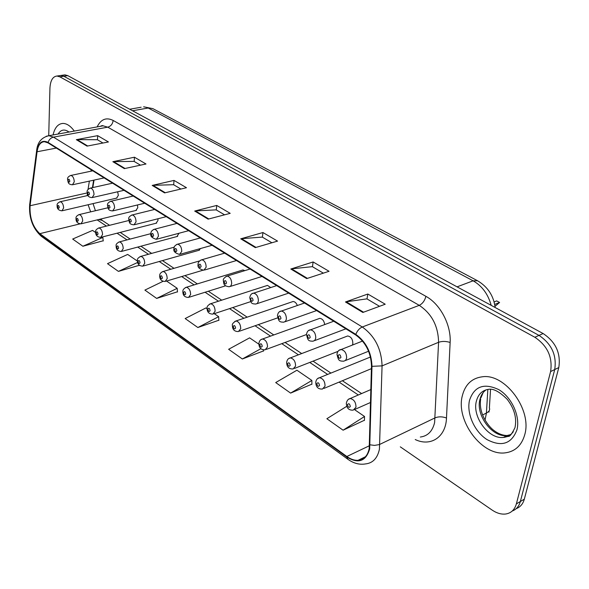 <?xml version="1.0" encoding="UTF-8"?>
<svg xmlns="http://www.w3.org/2000/svg" width="589" height="589" viewBox="0 0 589 589"><rect width="100%" height="100%" fill="white"/><g stroke="black" fill="none" stroke-linecap="round" stroke-linejoin="round"><path stroke-width="0.88" d="M352.421 345.021L352.833 343.726C352.826 339.264 351.103 336.672 347.672 335.966L346.31 336.488M324.708 324.539C324.083 320.784 322.433 318.723 319.753 318.354L318.516 318.804M297.335 305.492C296.304 302.937 294.875 301.612 293.05 301.516L291.93 301.899M270.719 287.557L267.48 285.4L266.471 285.724M244.803 270.631L242.97 269.953L242.057 270.233M176.965 236.528L178.997 233.259M156.048 223.238L157.985 220.448L157.904 218.777M135.926 210.45L137.789 207.674L137.458 204.972M116.556 198.14L118.352 195.371L117.66 191.771M94.041 180.101L92.819 187.56M198.729 250.354L200.635 248.499M524.74 434.704C532.265 409.819 505.193 373.448 482.575 376.754C471.892 378.079 465.126 384.484 462.277 395.963C455.739 420.649 481.905 456.173 505.229 452.845C515.117 451.549 521.618 445.505 524.74 434.704C532.265 409.819 505.193 373.448 482.575 376.754C471.892 378.079 465.126 384.484 462.277 395.963C455.739 420.649 481.905 456.173 505.229 452.845C515.117 451.549 521.618 445.505 524.74 434.704M74.302 131.075C70.643 126.053 66.881 123.506 63.001 123.418C58.097 123.712 54.784 127.563 53.047 134.955C54.784 127.563 58.097 123.712 63.001 123.418C66.881 123.506 70.643 126.053 74.302 131.075M369.207 448.546C367.661 455.79 363.943 459.714 358.053 460.326C354.401 460.517 350.669 459.236 346.847 456.497L39.809 233.656C32.756 226.993 29.516 217.687 30.076 205.738L37.07 151.763C38.057 145.314 40.501 141.964 44.418 141.713L48.062 142.899L355.69 334.95C365.717 342.231 370.982 352.62 371.482 366.115L369.207 448.546M369.678 448.884L371.983 366.329C371.468 352.48 366.071 341.826 355.793 334.375L48.077 142.42C42.165 139.541 38.41 142.575 36.812 151.513L29.825 205.487C29.251 217.724 32.572 227.258 39.802 234.098L346.759 457.027C358.362 464.058 366.005 461.349 369.678 448.884M516.222 508.646C520.286 507.107 522.98 503.948 524.32 499.163L558.799 367.558C560.971 353.304 555.751 341.966 543.132 333.543L67.794 75.65L63.811 76.231L61.013 75.444L59.585 75.65L61.013 75.444L63.811 76.231L539.009 335.399L63.811 76.231L59.806 76.82L57.015 76.025C52.738 76.489 50.374 80.56 49.932 88.247L48.732 135.706M558.799 367.558L554.72 369.553C556.877 355.255 551.643 343.866 539.009 335.399C551.643 343.866 556.877 355.255 554.72 369.553L520.359 501.511L554.72 369.553L550.605 371.563C552.754 357.221 547.505 345.787 534.856 337.269L59.806 76.82M512.253 511.009C516.325 509.485 519.027 506.319 520.359 501.511C519.027 506.319 516.325 509.485 512.253 511.009M95.698 232.552L92.547 230.402L72.675 239.046L82.872 246.246L103.23 240.768M137.465 261.133L127.673 254.426L107.5 263.658L118.433 271.389L139.033 265.374M163.057 281.314L144.894 290.097L156.659 298.409L177.473 291.791M346.788 406.277L326.866 418.727L343.092 430.198L364.422 420.259M290.605 393.099L311.875 380.457L296.922 370.223L275.711 382.563L290.605 393.099L311.883 384.153M258.888 344.197L249.611 337.858L228.628 349.284L242.351 358.988L263.519 350.919M207.085 308.754L205.892 307.944L185.16 318.553L197.845 327.521L218.858 320.225M400.306 446.845L492.08 510.045C496.667 513.152 501.143 514.484 505.509 514.035C511.038 513.218 514.661 509.838 516.369 503.875L550.605 371.563M112.852 161.695L134.447 157.211L146.006 163.992L124.345 168.623L112.852 161.695L113.611 161.614L125.008 168.483M76.342 139.674L97.671 135.654L108.428 141.964L87.017 146.116L76.342 139.674L77.085 139.608L87.673 145.984M240.739 238.817L262.944 232.537L277.559 241.107L255.317 247.608L240.739 238.817L241.512 238.678L256.001 247.409M290.819 269.018L313.134 261.965L329.045 271.286L306.707 278.597L290.819 269.018L291.592 268.849L307.399 278.369M345.471 301.973L367.83 294.029L385.213 304.218L362.853 312.457L345.471 301.973L346.251 301.782L363.546 312.207M152.19 185.417L174.02 180.411L186.485 187.722L164.589 192.89L152.19 185.417L152.949 185.314L165.266 192.736M194.687 211.046L216.723 205.443L230.196 213.343L208.108 219.137L194.687 211.046L195.452 210.921L208.793 218.961M216.723 205.443L216.281 209.934M224.564 214.823L216.178 209.868L195.452 210.921M174.02 180.411L173.674 184.777M180.897 189.04L173.571 184.71L152.949 185.314M367.83 294.029L367.006 298.925M379.522 306.317L366.91 298.866L346.251 301.782M313.134 261.965L312.457 266.714M323.354 273.149L312.361 266.655L291.592 268.849M262.944 232.537L262.392 237.153M271.89 242.764L262.296 237.095L241.512 238.678M97.671 135.654L97.487 139.784M102.965 143.024L97.384 139.726L77.085 139.608M134.447 157.211L134.182 161.46M140.476 165.178L134.078 161.393L113.611 161.614M197.845 327.521L218.652 316.676L218.865 320.445M214.263 313.672L218.652 316.676M242.351 358.988L260.934 348.666M263.489 349.903L263.526 351.147M311.875 380.457L311.883 384.389M343.092 430.198L364.539 416.482L364.414 420.494M354.585 409.672L364.539 416.482M156.659 298.409L177.201 288.315L177.495 292.011M166.569 281.041L177.201 288.315M118.433 271.389L137.686 262.436M138.982 264.814L139.056 265.587M82.872 246.246L102.832 237.433L103.252 240.982M102.206 237.006L102.832 237.433M67.794 75.65L64.996 74.869L63.56 75.075M494.679 304.454L499.582 302.466L494.996 306.361M499.582 302.466L496.667 300.898L494.09 301.936M87.341 193.818L87.194 195.636M346.847 456.497L369.553 445.667M48.077 142.42C49.042 139.564 50.838 137.804 53.474 137.149L362.279 326.998C374.876 336.024 381.473 348.982 382.07 365.879L379.412 449.282C377.446 458.264 372.8 463.145 365.467 463.926C359.511 464.935 353.65 463.381 347.885 459.273L346.759 457.027M420.325 437.031C427.732 436.096 432.495 431.273 434.616 422.571L438.577 342.29C438.238 326.07 431.796 313.753 419.258 305.345L107.75 127.158L103.104 125.818L100.579 126.274M370.083 444.82L374.538 445.402L379.382 444.577L435.205 417.8C438.687 416.46 442.449 416.526 446.491 418.006C445.88 437.178 430.625 446.999 415.223 439.534M101.168 126.171L101.36 125.759M97.148 126.9C100.918 119.206 106.248 117.056 113.147 120.443L425.913 296.333C424.765 300.699 422.549 303.703 419.258 305.345L362.279 326.998C359.452 328.272 357.287 330.731 355.793 334.375M46.222 136.265L48.946 135.706L53.474 137.149L107.75 127.158C110.865 126.245 112.661 124.007 113.147 120.443M36.812 151.513L36.717 150.107M425.913 296.333C440.182 304.012 451.248 324.885 450.136 342.452C445.983 341.156 442.133 341.097 438.577 342.29L382.07 365.879L371.983 366.329M29.825 205.487L29.744 204.037M39.802 234.098L41.289 236.263L347.885 459.273M450.136 342.452L446.491 418.006M516.369 503.875L524.32 499.163M534.856 337.269L543.132 333.543M37.07 151.763L56.353 148.075M30.076 205.738L87.187 192.927M91.192 169.823L90.971 171.193M89.373 181.117L87.997 189.606M88.122 204.744L90.662 211.863M39.809 233.656L79.986 223.879M97.178 219.888L106.425 226.088M117.049 233.215L127.01 239.892M137.716 247.071L148.45 254.271M159.244 261.509L170.803 269.254M181.684 276.55L194.12 284.892M205.082 292.247L218.467 301.215M229.526 308.629L243.912 318.281M255.059 325.754L270.535 336.128M281.785 343.667L298.417 354.821M309.762 362.434L327.646 374.42M339.102 382.106L358.318 394.991M369.899 402.751L370.591 403.222M100.682 219.034L102.339 220.47L98.753 219.506M485.034 420.148L486.418 413.051L482.553 414.973M491.197 305.367C488.075 294.117 482.052 285.93 473.114 280.806L457.071 286.85M490.541 389.322L489.393 407.875C490.136 409.892 489.142 411.623 486.418 413.051L487.854 389.395M152.875 108.641L143.642 106.793L152.875 108.641L477.569 280.762L473.114 280.806L148.222 108.015L132.54 110.776M129.698 109.23L141.124 107.235M348.349 399.408L350.153 398.525C353.996 399.394 355.94 402.294 355.984 407.235L353.29 410.106C348.865 410.489 346.546 408.162 346.332 403.134C347.039 400.358 348.32 398.819 350.153 398.525L370.923 389.535M350.315 406.52C349.733 403.723 348.784 403.075 347.473 404.577C348.055 407.374 349.005 408.022 350.315 406.52M346.626 358.112L345.64 360.313L343.777 361.19C338.763 361.138 338.432 360.468 336.967 354.217C337.453 351.412 338.793 349.844 340.979 349.498C344.727 350.352 346.612 353.216 346.626 358.112M338.101 355.557C338.682 358.377 339.632 358.995 340.935 357.398C340.339 354.571 339.397 353.952 338.101 355.557M339.183 350.3L362.544 341.06M486.183 389.793C483.024 391.994 480.933 395.256 479.91 399.57C475.617 415.208 492.301 437.693 507.019 435.543L511.112 434.505M480.676 398.981C478.334 413.581 488.465 426.738 494.414 430.831C498.508 433.85 502.711 435.418 507.019 435.543L503.485 437.406L508.447 436.353C509.765 436.714 511.944 433.806 514.992 427.629C516.958 418.08 514.359 408.633 507.188 399.29C499.84 392.002 493.825 388.652 489.15 389.233C482.457 390.073 478.187 394.093 476.346 401.293C472.069 416.968 488.767 439.534 503.485 437.406C507.571 436.964 510.847 435.065 513.306 431.715M469.485 400.432C466.459 413.574 474.484 431.641 486.97 439.571C501.519 447.184 511.51 443.951 516.943 429.867C520.455 416.408 511.753 397.244 498.795 389.638C483.989 382.703 474.219 386.303 469.485 400.432M317.905 378.462L319.532 377.718C323.147 378.558 324.981 381.37 325.047 386.156L322.448 389.034C318.156 389.322 315.925 387.069 315.763 382.283C316.168 379.633 317.427 378.109 319.532 377.718L370.466 357.008M319.525 385.456C318.943 382.717 318.038 382.106 316.816 383.608C317.39 386.34 318.296 386.958 319.525 385.456M288.897 358.532L290.37 357.898C293.764 358.716 295.501 361.44 295.59 366.078L293.094 368.964C288.897 369.141 286.755 366.962 286.652 362.426C287.071 359.746 288.308 358.237 290.37 357.898L347.672 335.966M290.2 365.401C289.626 362.728 288.772 362.139 287.623 363.641C288.19 366.314 289.052 366.903 290.2 365.401M261.229 339.536L262.554 339.006C265.749 339.801 267.406 342.445 267.516 346.943L265.109 349.837C261.015 349.925 258.946 347.812 258.895 343.483C259.27 340.832 260.493 339.345 262.554 339.006L319.753 318.354M262.252 346.288C261.685 343.667 260.868 343.107 259.793 344.602C260.353 347.223 261.177 347.782 262.252 346.288M234.805 321.425L235.998 320.976C239.016 321.741 240.592 324.311 240.717 328.684L238.405 331.57C234.393 331.57 232.39 329.516 232.405 325.4C231.963 324.119 233.163 322.647 235.998 320.976L293.05 301.516M235.578 328.044C235.018 325.481 234.238 324.944 233.229 326.439C233.789 328.993 234.569 329.531 235.578 328.044M315.763 338.13L314.82 340.339L313.024 341.208C308.135 341.053 307.995 340.633 306.479 334.456C306.972 331.629 308.283 330.076 310.418 329.788C313.937 330.613 315.719 333.389 315.763 338.13M307.517 335.686C308.099 338.439 308.997 339.028 310.212 337.438C309.63 334.67 308.724 334.088 307.517 335.686M308.813 330.458L333.72 321.233M286.387 319.113L285.488 321.329L283.758 322.19C279.002 322.014 278.936 321.579 277.441 315.638C277.934 312.796 279.23 311.257 281.314 311.021C284.627 311.817 286.313 314.519 286.387 319.113M278.398 316.764C278.972 319.466 279.827 320.018 280.968 318.435C280.393 315.733 279.532 315.181 278.398 316.764M279.878 311.581L304.528 303.011M258.387 300.994L257.54 303.202L255.862 304.064C251.142 303.733 251.348 303.622 249.765 297.703C250.259 294.846 251.525 293.329 253.564 293.138C256.686 293.911 258.299 296.525 258.387 300.994M250.649 298.741C251.216 301.377 252.033 301.907 253.101 300.331C252.526 297.688 251.709 297.158 250.649 298.741M252.283 293.602L276.675 285.621M69.009 132.039C64.547 128.858 60.917 129.521 58.12 134.027M209.551 304.13L210.619 303.747C213.476 304.491 214.97 306.987 215.118 311.242L212.894 314.128C208.94 314.018 207.004 312.015 207.085 308.121C206.798 306.574 207.976 305.117 210.619 303.747L267.48 285.4M210.096 310.617C209.544 308.106 208.793 307.591 207.851 309.078C208.403 311.581 209.147 312.096 210.096 310.617M185.38 287.594L186.345 287.27C189.047 287.992 190.475 290.421 190.637 294.559L188.502 297.438C184.696 297.335 182.818 295.383 182.87 291.592C182.664 289.891 183.827 288.455 186.345 287.27L242.97 269.953M185.726 293.948C185.182 291.489 184.467 290.995 183.577 292.475C184.121 294.934 184.836 295.42 185.726 293.948M162.225 271.765L163.094 271.492C165.656 272.192 167.026 274.555 167.21 278.59L165.148 281.468C161.423 281.299 159.604 279.4 159.685 275.762C159.56 273.937 160.701 272.516 163.094 271.492L199.561 260.912M162.402 277.993C161.865 275.578 161.172 275.115 160.341 276.587C160.878 278.987 161.563 279.458 162.402 277.993M231.676 283.699L230.866 285.908L229.254 286.762C222.856 285.996 223.901 283.014 223.356 280.578C222.944 279.157 224.188 277.655 227.082 276.064C230.027 276.815 231.558 279.363 231.676 283.699M224.166 281.535C224.733 284.119 225.506 284.62 226.507 283.051C225.948 280.467 225.167 279.959 224.166 281.535M225.933 276.455L250.075 269.018M206.157 267.185L203.831 270.241C199.222 269.144 197.315 267.134 198.118 264.211C197.867 262.532 199.082 261.045 201.777 259.764C204.567 260.485 206.025 262.959 206.157 267.185M198.876 265.102C199.428 267.627 200.172 268.113 201.114 266.552C200.554 264.019 199.811 263.541 198.876 265.102M200.753 260.088L224.645 253.137M181.765 251.393L179.535 254.441C174.94 253.064 173.092 251.105 173.991 248.565C173.821 246.739 175.021 245.274 177.583 244.17C180.219 244.877 181.618 247.284 181.765 251.393M174.69 249.39C175.235 251.864 175.949 252.328 176.833 250.774C176.28 248.3 175.566 247.836 174.69 249.39M176.663 244.442L200.304 237.941M140.035 256.605L140.815 256.377C143.252 257.054 144.563 259.359 144.754 263.29L142.781 266.154C139.137 265.941 137.362 264.086 137.465 260.588C136.979 259.108 138.091 257.702 140.815 256.377L174.248 247.166M140.049 262.701C139.519 260.338 138.864 259.889 138.076 261.354C138.606 263.717 139.262 264.166 140.049 262.701M118.742 242.072L119.449 241.873C121.761 242.535 123.02 244.781 123.226 248.617L121.327 251.474C117.756 251.216 116.033 249.397 116.151 246.04C115.709 244.487 116.806 243.102 119.449 241.873L150.887 233.642M118.617 248.043C118.087 245.723 117.461 245.296 116.725 246.747C117.248 249.066 117.874 249.493 118.617 248.043M98.289 228.127L98.93 227.958C101.131 228.598 102.339 230.792 102.56 234.532L100.734 237.382C97.222 237.058 95.543 235.291 95.69 232.066C95.271 230.483 96.346 229.114 98.93 227.958L128.851 220.5M98.039 233.973C97.524 231.698 96.92 231.286 96.228 232.729C96.743 235.004 97.347 235.416 98.039 233.973M78.639 214.727L79.22 214.58C81.311 215.206 82.475 217.348 82.703 221.008L80.958 223.842C77.52 223.496 75.885 221.766 76.033 218.644C75.642 217.01 76.71 215.655 79.22 214.58L107.92 207.77M78.278 220.455C77.77 218.224 77.188 217.827 76.533 219.263C77.041 221.486 77.63 221.891 78.278 220.455M59.732 201.85L60.262 201.725C62.265 202.336 63.384 204.427 63.619 207.998L61.941 210.825C58.576 210.45 56.971 208.756 57.133 205.73C56.758 204.074 57.803 202.741 60.262 201.725L88.004 195.452M59.283 207.461C58.775 205.274 58.215 204.891 57.604 206.312C58.105 208.499 58.664 208.881 59.283 207.461M158.419 236.277L156.276 239.318C151.837 237.919 150.04 236.012 150.887 233.583C150.799 231.639 151.977 230.196 154.414 229.246C156.917 229.931 158.25 232.272 158.419 236.277M151.542 234.348C152.08 236.771 152.765 237.22 153.589 235.681C153.044 233.251 152.367 232.802 151.542 234.348M153.589 229.482L176.987 223.386M136.052 221.803L134.005 224.829C128.461 224.365 129.587 221.773 128.755 219.226C128.299 217.613 129.455 216.185 132.216 214.948C134.594 215.611 135.868 217.893 136.052 221.803M129.366 219.94C129.897 222.318 130.552 222.745 131.325 221.214C130.795 218.836 130.14 218.409 129.366 219.94M131.472 215.147L154.635 209.426M114.612 207.924L112.646 210.928C107.316 210.538 108.295 207.821 107.537 205.465C107.117 203.779 108.243 202.373 110.923 201.232C113.184 201.88 114.413 204.111 114.612 207.924M108.096 206.121C108.626 208.454 109.252 208.859 109.981 207.343C109.451 205.009 108.825 204.604 108.096 206.121M110.253 201.401L133.18 196.034M94.034 194.598L92.149 197.595C86.966 197.241 87.886 194.444 87.165 192.25C86.767 190.534 87.871 189.143 90.492 188.075C92.642 188.701 93.82 190.88 94.034 194.598M87.687 192.861C88.21 195.15 88.814 195.541 89.499 194.039C88.976 191.749 88.372 191.351 87.687 192.861M89.889 188.215L112.58 183.172M74.266 181.802L72.462 184.784C67.455 184.453 68.265 181.648 67.595 179.549C67.227 177.797 68.317 176.42 70.857 175.434C72.911 176.045 74.045 178.172 74.266 181.802M68.081 180.124C68.596 182.369 69.178 182.745 69.819 181.257C69.303 179.004 68.729 178.629 68.081 180.124M70.312 175.559L92.775 170.81M358.053 460.326L365.467 456.733M100.447 126.296C102 125.567 102.884 125.405 103.104 125.818L48.946 135.706C41.473 137.399 37.365 142.45 36.614 150.858L29.641 204.81C28.89 217.982 32.77 228.466 41.289 236.263M57.015 76.025L64.996 74.869M93.636 180.19L92.421 187.648M102.339 220.47L109.576 225.3M120.215 232.405L130.184 239.06M140.904 246.217L151.645 253.388M162.446 260.603L174.02 268.326M184.902 275.593L197.352 283.905M208.322 291.231L221.714 300.169M232.773 307.554L247.166 317.169M258.328 324.613L273.804 334.95M285.054 342.459L301.693 353.569M313.046 361.145L330.922 373.087M342.386 380.737L361.602 393.57M93.047 203.595L95.425 210.737M477.569 280.762C487.788 286.858 493.648 295.774 495.135 307.502M488.951 412.138L489.164 410.769M370.614 402.434L354.961 409.37M368.596 351.228L345.412 360.534M483.186 392.569L480.941 397.789M371.423 368.648L323.957 388.409M338.123 351.316L294.448 368.434M306.471 334.545L266.331 349.38M277.655 317.861L239.502 331.187M345.89 328.831L314.489 340.663M316.61 310.558L285.069 321.727M288.676 293.116L257.04 303.674M250.745 301.612L213.888 313.797M225.58 285.82L189.4 297.158M202.704 270.299L165.965 281.225M261.995 276.455L230.306 286.431M236.483 260.529L204.788 269.961M212.062 245.282L180.389 254.198M199.494 250.141L143.517 265.948M177.664 236.344L121.997 251.297M156.681 223.076L101.345 237.227M136.501 210.31L81.51 223.71M117.086 198.014L62.449 210.707M188.664 230.674L157.049 239.112M166.231 216.671L134.697 224.652M144.703 203.227L113.272 210.781M124.021 190.321L92.716 197.462M104.143 177.907L72.977 184.674"/></g></svg>
